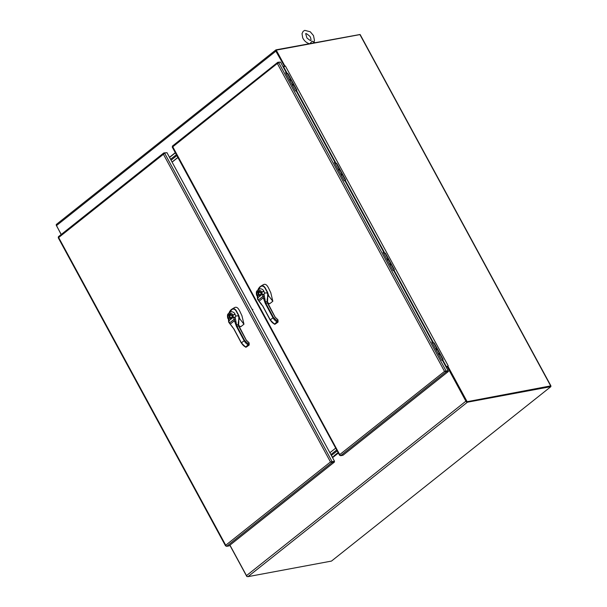 <?xml version="1.0" encoding="UTF-8"?>
<svg xmlns="http://www.w3.org/2000/svg" width="607" height="607" viewBox="0 0 607 607"><rect width="100%" height="100%" fill="white"/><g stroke="black" fill="none" stroke-linecap="round" stroke-linejoin="round"><path stroke-width="0.91" d="M332.295 457.17L332.94 456.654M334.078 455.751L338.099 452.549M337.188 450.872L331.384 455.485M330.883 454.575L336.688 449.954L330.883 454.575M333.243 456.752L334.123 456.274M333.372 456.616L334.176 456.335L333.372 456.616M238.414 325.314L240.744 326.756L243.961 324.199L241.905 315.61C239.848 311.74 238.05 305.336 234.211 307.825M232.109 309.016L234.568 307.574M229.833 311.209L231.76 309.259C233.445 308.204 234.947 308.675 236.244 310.678L238.672 315.185L239.894 318.956L243.961 324.199M229.514 311.71L231.737 309.267M231.753 309.418C233.376 308.386 234.81 308.842 236.047 310.776L238.672 315.185M230.584 310.344L229.492 311.74M231.828 309.737L228.02 314.077L231.601 309.638C233.232 308.568 234.719 308.993 236.062 310.905L238.521 315.481L239.59 318.842M228.718 313.295A1.715 0.994 51.7 0 0 228.862 314.692L230 313.796L229.848 312.4C231.449 311.323 233.035 311.626 234.621 313.326L235.797 316.164C237.724 315.458 239.272 315.686 238.71 318.812L238.809 319.214L239.666 318.933L238.763 319.654L239.674 318.925M235.797 316.164L235.129 317.286L236.586 324.821L238.232 324.517L238.794 319.032M230 313.796C231.221 313.091 232.185 313.553 232.891 315.185L233.384 317.218L235.129 317.286M238.217 323.167L238.832 319.282M235.319 319.009L234.059 319.343L236.942 326.247L237.185 326.665L236.988 326.247L238.536 325.959L246.199 340.125L248.779 342.469L246.29 340.14L238.232 324.616M228.725 321.885L229.279 320.481L228.854 318.622A1.715 0.417 151.3 0 0 228.407 319.244L228.657 322.029M228.399 319.153A1.715 0.417 -28.7 0 1 228.323 319.092A1.715 0.417 -28.7 0 1 228.771 318.463L229.507 318.106C228.763 314.259 229.712 313.516 232.329 315.86L232.974 315.344A1.715 0.402 151.7 0 1 235.137 314.282M236.988 326.247L236.586 324.821L235.911 324.935L236.48 326.483L236.988 326.247M234.681 317.507L233.763 317.871L234.059 319.343L229.461 323L228.892 321.748L229.279 320.481L233.384 317.218L233.763 317.871M230.554 318.736L232.102 317.499L232.329 315.86L232.109 317.438L230.554 318.736L229.507 318.106L229.795 317.856A1.965 1.533 79.4 0 1 229.423 315.397A1.965 1.533 79.4 0 1 231.237 314.669A1.965 1.533 79.4 0 1 232.223 315.906L231.237 314.669M238.9 319.214L238.604 326.096M228.725 322.234L228.892 321.748M229.567 323.577L230.235 324.123L234.431 320.701L235.911 324.935M232.785 327.598L230.205 324.115M234.492 320.708L230.235 324.123L232.83 327.385M232.215 315.921L232.056 317.438L230.971 318.478L229.795 317.856M244.621 340.474L244.143 340.709A6.032 3.475 51.5 0 0 248.445 344.89L249.045 344.564L244.621 340.474L237.185 326.665L236.707 326.9L244.143 340.709L241.419 342.872L233.991 329.062L228.664 322.112M231.669 317.651C232.435 315.951 231.995 315.139 230.341 315.208C229.575 316.907 230.015 317.727 231.669 317.651M245.835 347.113L245.721 347.052A6.032 3.475 -128.5 0 1 241.419 342.872L245.532 347.098L248.65 344.389M233.741 328.797L241.32 343.016L245.926 347.272L249.158 345.057L249.045 344.564M172.1 162.13L177.912 157.517M296.216 90.997L296.573 90.716A0.713 0.561 -100.6 0 0 296.694 89.745L288.075 73.864A0.713 0.561 -100.6 0 0 287.308 73.599M286.345 74.145L286.921 73.682A0.713 0.561 79.4 0 1 287.71 73.933L296.33 89.813A0.713 0.561 79.4 0 1 296.201 90.784L296.026 90.921M288.962 78.971L290.108 79.896L290.351 81.528M291.618 83.857L292.764 84.775L293.006 86.414M226.199 546.095L225.728 545.238L226.608 546.346L228.983 545.905L334.411 462.079L332.037 462.526L330.474 461.957L334.518 461.267L166.955 152.653L164.58 153.101L163.412 154.261L163.92 152.896L166.462 152.752M226.115 546.004L225.728 545.238L330.474 461.957L163.412 154.261L58.659 237.542L58.371 236.745L163.678 153.025L164.201 153.396M58.659 237.542L225.728 545.238M164.36 153.275L163.928 153.617M226.608 546.346L332.037 462.526L330.671 461.919L332.143 461.707L164.58 153.101M334.411 462.079L334.138 461.57L331.756 462.018L334.518 461.267M393.708 270.547L394.057 270.267A0.713 0.561 -100.6 0 0 394.186 269.288L385.559 253.415A0.713 0.561 -100.6 0 0 384.8 253.149M383.829 253.696L384.406 253.233A0.713 0.561 79.4 0 1 385.195 253.483L393.814 269.356A0.713 0.561 79.4 0 1 393.693 270.335L393.518 270.472M386.454 258.521L387.592 259.439L387.843 261.078M389.102 263.408L390.248 264.326L390.491 265.965M550.693 386.287L550.663 385.893L466.639 401.788L550.412 386.211M284.584 66.315L275.859 50.427L276.238 50.123L360.156 34.561L550.936 385.923M61.148 234.537L56.246 225.03M229.841 545.223L246.844 576.536M466.639 401.788L447.389 366.34L448.224 365.869L285.411 66.011L283.659 66.884L287.286 73.561M467.018 401.485L447.769 366.036M285.419 66.011L284.88 66.026L276.238 50.123M284.493 66.33L284.88 66.026M446.183 367.189L447.412 366.325M442.45 360.323L442.799 360.042L446.464 366.742L448.087 365.983M359.723 34.553L276.079 49.827A1.404 0.804 51.5 0 0 275.859 49.926A1.404 0.804 51.5 0 0 275.866 51.178L284.402 66.155L276.231 51.109A0.804 0.463 -128.5 0 1 276.223 50.389M61.246 234.454L56.451 225.622A1.404 0.804 -128.5 0 1 56.443 224.37L275.859 49.926M175.286 152.683L169.482 157.296M284.03 66.224L283.15 66.922M284.402 66.155L283.234 67.081M175.37 152.835L169.565 157.456M344.966 180.772L345.315 180.491A0.713 0.561 -100.6 0 0 345.436 179.52L336.817 163.64A0.713 0.561 -100.6 0 0 336.05 163.374M335.087 163.92L335.663 163.458A0.713 0.561 79.4 0 1 336.453 163.708L345.072 179.589A0.713 0.561 79.4 0 1 344.951 180.56L344.776 180.696M337.712 168.746L338.85 169.664L339.101 171.303M340.36 173.632L341.506 174.55L341.749 176.189M177.859 157.425L172.054 162.039M171.06 160.21L176.865 155.589L171.06 160.21M467.132 401.697L550.61 386.128L550.89 386.636L331.475 561.08L247.99 576.65A1.404 0.804 -128.5 0 1 246.48 575.618L229.939 545.139M466.259 401.106L447.124 366.59L465.895 401.174A1.404 0.804 51.5 0 0 467.405 402.206L550.89 386.636M332.568 457.663L338.372 453.05M446.236 367.288L447.124 366.59M267.285 302.369L269.607 303.811L272.824 301.247L270.768 292.657C268.711 288.795 266.921 282.384 263.074 284.88M260.972 286.064L263.43 284.63M258.703 288.257L260.623 286.307C262.315 285.252 263.81 285.722 265.115 287.726L267.543 292.233L268.764 296.004L272.824 301.247M258.385 288.757L260.608 286.322M260.615 286.466C262.247 285.434 263.673 285.889 264.918 287.824L267.543 292.233M259.455 287.392L258.362 288.795M264.925 287.961L264.971 287.961C263.605 286.003 262.103 285.578 260.479 286.679L256.89 291.132L260.464 286.686C262.103 285.624 263.59 286.041 264.925 287.961L267.383 292.528L268.461 295.89M257.588 290.351A1.715 0.994 51.7 0 0 257.732 291.739L258.863 290.844L258.719 289.448C260.312 288.371 261.905 288.682 263.491 290.374L264.66 293.211C266.594 292.506 268.135 292.741 267.573 295.859L267.679 296.262L268.529 295.981L267.634 296.702M264.66 293.211L263.992 294.334L265.449 301.869L267.095 301.565L267.657 296.079M258.863 290.844C260.084 290.138 261.048 290.601 261.761 292.233L262.254 294.266L263.992 294.334M267.08 300.215L267.702 296.33M264.182 296.057L262.93 296.391L265.813 303.303L266.056 303.712L265.858 303.295L267.406 303.007L275.062 317.173L277.642 319.517L275.153 317.188L267.103 301.664M257.588 298.932L258.15 297.536L257.725 295.67A1.715 0.417 151.3 0 0 257.269 296.299L257.527 299.084M257.262 296.201A1.715 0.417 -28.7 0 1 257.186 296.14A1.715 0.417 -28.7 0 1 257.641 295.51L258.37 295.154C257.634 291.314 258.574 290.563 261.2 292.908L261.845 292.392A1.715 0.402 151.7 0 1 263.999 291.33M265.858 303.295L265.449 301.869L264.773 301.983L265.35 303.538L265.858 303.295M263.544 294.554L262.634 294.919L262.93 296.391L258.332 300.048L257.755 298.796L258.15 297.536L262.254 294.266L262.634 294.919M259.417 295.784L260.972 294.547L261.2 292.908L260.98 294.486L259.417 295.784L258.37 295.154L258.665 294.903A1.965 1.533 79.4 0 1 258.286 292.445A1.965 1.533 79.4 0 1 260.107 291.717A1.965 1.533 79.4 0 1 261.093 292.953L260.107 291.717M267.763 296.262L267.467 303.151M257.596 299.281L257.755 298.796M258.438 300.624L259.106 301.171L263.294 297.749L264.773 301.983M261.647 304.646L259.075 301.163M263.362 297.756L259.106 301.171L261.693 304.433M261.078 292.969L260.927 294.486L259.834 295.526L258.665 294.903M273.491 317.522L273.006 317.764A6.032 3.475 51.5 0 0 277.308 321.938L277.907 321.611L273.491 317.522L266.056 303.712L265.57 303.948L273.006 317.764L270.29 319.919L262.854 306.11L260.881 303.872M260.54 294.699C261.298 293.006 260.858 292.187 259.212 292.263C258.445 293.955 258.885 294.774 260.54 294.699M274.698 324.161L274.592 324.1A6.032 3.475 -128.5 0 1 270.29 319.919L274.402 324.153L277.52 321.444M262.603 305.845L270.191 320.064L274.796 324.32L278.029 322.105L277.907 321.611M310.063 43.492L312.135 41.147L314.896 42.589A3.21 0.766 -28.5 0 0 314.214 42.573A3.21 0.766 -28.5 0 0 313.068 42.93M444.848 371.249L445.766 371.37L444.848 371.249M278.37 62.635L277.778 63.553L278.211 62.756L277.68 62.384L172.38 146.105L340.125 455.356M285.677 72.908L286.216 72.574L280.525 62.096L278.59 62.46L172.669 146.894M334.419 162.684L334.965 162.35L296.163 90.898L295.51 91.02L285.563 72.703L286.216 72.574M383.161 252.459L383.707 252.125L344.913 180.674L344.252 180.795L334.305 162.471L334.965 162.35M431.903 342.234L432.45 341.9L393.655 270.449L392.995 270.57L383.047 252.246L383.707 252.125M448.421 371.438L342.993 455.258L340.61 455.705L446.046 371.879L446.145 371.067L444.483 371.317L446.046 371.879L448.421 371.438L448.148 370.93L445.766 371.37L448.087 370.702L442.397 360.224L441.737 360.346L431.789 342.022L432.45 341.9M340.61 455.705L339.738 454.597L444.673 371.279M339.738 454.597L340.201 455.447M280.464 62.104L277.93 62.248L277.414 63.621L444.483 371.317M448.087 370.702L446.145 371.067L278.59 62.46M432.571 343.471L433.148 343.008A0.713 0.561 79.4 0 1 433.937 343.259L442.564 359.132A0.713 0.561 79.4 0 1 442.435 360.11L442.799 360.042A0.713 0.561 -100.6 0 0 442.928 359.063L434.308 343.19A0.713 0.561 -100.6 0 0 433.542 342.925M435.196 348.297L436.342 349.215L436.585 350.854M437.852 353.183L438.99 354.101L439.24 355.74M329.889 452.739L335.694 448.125M252.831 309.365A2.14 1.237 -128.5 0 1 252.125 309.517M170.559 159.292L176.371 154.679M238.475 315.291L238.847 316.194M230.463 310.541L231.608 309.623C233.24 308.531 234.734 308.955 236.1 310.913L236.085 310.951M236.062 310.905L238.559 315.481L239.682 318.91M232.891 315.185A1.715 0.402 -28.3 0 1 235.046 314.123M228.771 318.463C227.815 317.029 227.845 315.769 228.862 314.692M248.779 342.469L249.196 344.457M241.358 342.925L233.976 329.214M246.525 346.938L249.158 345.057L249.128 342.879L248.46 342.348M236.48 326.483L236.707 326.9M233.991 329.062L233.763 328.645M290.237 81.323A1.813 1.419 -100.6 0 0 289.987 79.972A1.813 1.419 -100.6 0 0 289.061 79.145M292.893 86.209A1.813 1.419 -100.6 0 0 292.635 84.859A1.813 1.419 -100.6 0 0 291.717 84.032M387.729 260.866A1.813 1.419 -100.6 0 0 387.471 259.515A1.813 1.419 -100.6 0 0 386.545 258.696M390.377 265.752A1.813 1.419 -100.6 0 0 390.126 264.402A1.813 1.419 -100.6 0 0 389.201 263.582M359.89 34.523L550.663 385.893M296.588 90.701L336.028 163.336M345.33 180.476L384.77 253.111M394.08 270.252L433.512 342.887M56.451 225.622L275.866 51.178M338.987 171.098A1.813 1.419 -100.6 0 0 338.729 169.748A1.813 1.419 -100.6 0 0 337.803 168.921M341.635 175.977A1.813 1.419 -100.6 0 0 341.377 174.626A1.813 1.419 -100.6 0 0 340.459 173.807M465.895 401.174L246.48 575.618M247.99 576.65L467.405 402.206M267.346 292.339L267.71 293.242M267.399 292.475L264.956 287.999M261.761 292.233A1.715 0.402 -28.3 0 1 263.916 291.17M257.641 295.51C256.685 294.076 256.715 292.817 257.732 291.739M277.642 319.517L278.067 321.505M270.229 319.98L262.846 306.262M275.396 323.986L278.029 322.105L277.991 319.927L277.331 319.396M265.35 303.538L265.57 303.948M262.854 306.11L262.634 305.693M436.471 350.641A1.813 1.419 -100.6 0 0 436.213 349.291A1.813 1.419 -100.6 0 0 435.295 348.471M439.127 355.527A1.813 1.419 -100.6 0 0 438.869 354.177A1.813 1.419 -100.6 0 0 437.943 353.357M231.745 309.259L230.584 310.185M229.742 311.345L230.478 310.526M228.02 314.077C227.079 314.054 227.64 319.024 227.883 318.296L228.407 319.244M58.211 237.678L225.576 545.921M260.615 286.314L259.455 287.232M268.552 295.958L267.421 292.528M268.544 295.981L267.626 296.702M258.612 288.393L260.479 286.671M256.89 291.132C255.942 291.102 256.511 296.079 256.753 295.351L257.269 296.299M257.535 299.16L260.873 303.864M309.494 43.772C305.055 42.498 303.014 38.727 302.681 37.695L302.02 33.673L303.159 31.314L304.767 30.35L310.283 31.799L313.493 35.585L314.487 40.494L313.933 42.004M305.7 33.795C305.625 33.074 306.914 33.833 309.578 36.063C311.103 37.353 311.118 41.375 310.83 40.244C310.913 40.957 309.616 40.206 306.952 37.975L305.7 33.795M172.221 147.038L339.579 455.28"/></g></svg>
